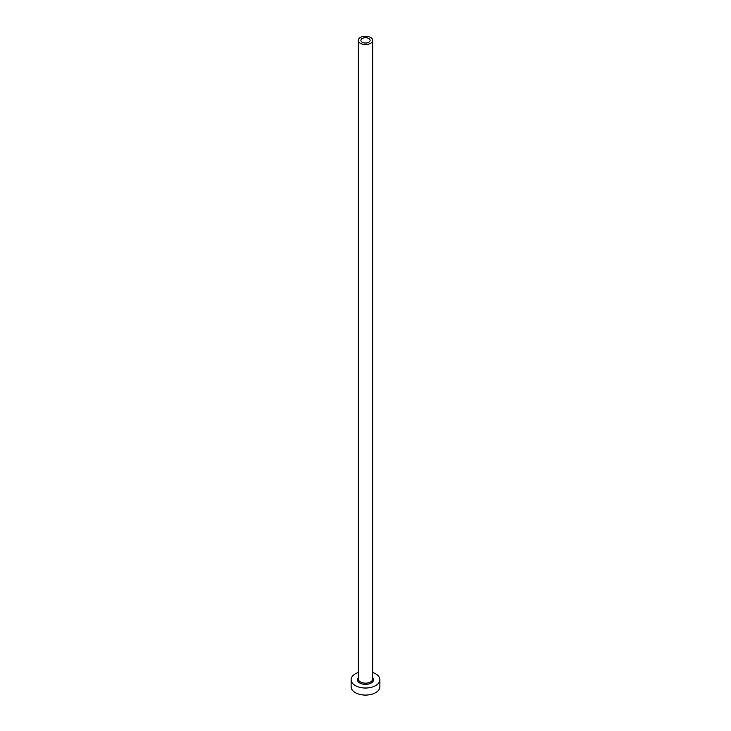 <?xml version="1.0" encoding="UTF-8"?>
<svg xmlns="http://www.w3.org/2000/svg" width="731" height="731" viewBox="0 0 731 731"><rect width="100%" height="100%" fill="white"/><g stroke="black" fill="none" stroke-linecap="round" stroke-linejoin="round"><path stroke-width="1.1" d="M368.753 38.505A4.605 2.659 0 0 0 363.736 37.93A4.605 2.659 0 0 0 360.895 40.388A4.605 2.659 0 0 0 362.247 42.27A4.605 2.659 0 0 0 367.264 42.846A4.605 2.659 0 0 0 370.105 40.388A4.605 2.659 0 0 0 368.753 38.505M360.41 43.33A7.2 4.158 0 0 0 368.25 44.225A7.2 4.158 0 0 0 372.7 40.388A7.2 4.158 0 0 0 370.59 37.455A7.2 4.158 0 0 0 362.75 36.55A7.2 4.158 0 0 0 358.3 40.388A7.2 4.158 0 0 0 360.41 43.33M358.3 672.52A14.392 8.306 0 0 0 351.108 679.72A14.392 8.306 0 0 0 355.321 685.596A14.392 8.306 0 0 0 371.01 687.396A14.392 8.306 0 0 0 379.892 679.72A14.392 8.306 0 0 0 375.679 673.845A14.392 8.306 0 0 0 372.7 672.52M351.108 679.72L351.108 686.774A14.392 8.306 0 0 0 355.321 692.65A14.392 8.306 0 0 0 371.01 694.45A14.392 8.306 0 0 0 379.892 686.774L379.892 679.72M372.7 677.628A8.059 4.651 180 0 1 370.224 683.494A8.059 4.651 180 0 1 359.798 683.01A8.059 4.651 180 0 1 358.3 677.628M358.3 40.388L358.3 679.017A7.2 4.158 0 0 0 360.41 681.95A7.2 4.158 0 0 0 368.25 682.855A7.2 4.158 0 0 0 372.7 679.017L372.7 40.388"/></g></svg>
